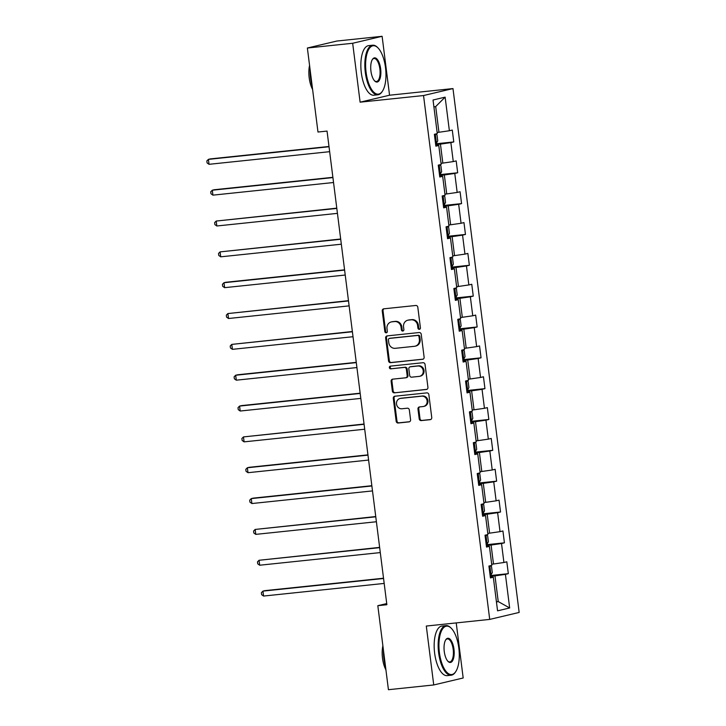 <?xml version="1.0" encoding="UTF-8"?>
<svg xmlns="http://www.w3.org/2000/svg" width="726" height="726" viewBox="0 0 726 726"><rect width="100%" height="100%" fill="white"/><g stroke="black" fill="none" stroke-linecap="round" stroke-linejoin="round"><path stroke-width="1.09" d="M419.338 329.332A1.37 1.252 -103.3 0 0 420.418 327.843L417.813 307.225A1.96 1.788 -103.3 0 0 415.789 305.474L383.773 308.822A1.96 1.788 -103.3 0 0 382.239 310.946L384.844 331.564A1.37 1.252 -103.3 0 0 386.404 332.771A1.37 1.252 -103.3 0 0 387.33 331.301L386.994 328.633A6.262 5.717 -103.3 0 1 391.241 321.945A6.262 5.717 -103.3 0 1 391.904 321.827L394.572 321.554A6.262 5.717 -103.3 0 1 401.042 327.163L401.378 329.831A1.37 1.252 -103.3 0 0 402.939 331.038A1.37 1.252 -103.3 0 0 403.874 329.568L403.538 326.9A6.262 5.717 -103.3 0 1 407.785 320.211A6.262 5.717 -103.3 0 1 408.448 320.102L411.116 319.821A6.262 5.717 -103.3 0 1 417.586 325.43L417.922 328.098A1.37 1.252 -103.3 0 0 419.338 329.332M419.211 418.848A1.96 1.788 -103.3 0 0 421.234 420.599L430.209 419.664A1.96 1.788 -103.3 0 0 431.743 417.532L428.857 394.635A1.96 1.788 -103.3 0 0 426.834 392.884L394.817 396.233A1.96 1.788 -103.3 0 0 393.283 398.365L396.169 421.261A1.96 1.788 -103.3 0 0 398.193 423.013L409.047 421.879A1.96 1.788 -103.3 0 0 410.58 419.755L409.337 409.954A1.96 1.788 -103.3 0 0 407.313 408.203L401.941 408.765A5.236 4.773 -103.3 0 1 396.568 404.373A5.236 4.773 -103.3 0 1 400.071 398.474A5.236 4.773 -103.3 0 1 400.625 398.383L421.706 396.178A5.236 4.773 -103.3 0 1 427.07 400.561A5.236 4.773 -103.3 0 1 423.567 406.46A5.236 4.773 -103.3 0 1 423.013 406.551L419.501 406.923A1.96 1.788 -103.3 0 0 417.967 409.047L419.211 418.848L420 418.657A1.96 1.788 -103.3 0 0 422.024 420.418L430.772 419.501M426.298 626.048L433.74 684.954L388.428 689.7L377.819 605.684L386.876 604.731L327.045 131.079L317.979 132.032L307.37 48.016L352.673 43.27L360.114 102.175L423.539 95.542L489.714 619.405L426.298 626.048M422.586 359.316A1.96 1.788 -103.3 0 0 424.12 357.192L421.234 334.296A1.96 1.788 -103.3 0 0 419.211 332.535L387.185 335.893A1.96 1.788 -103.3 0 0 385.651 338.017L388.546 360.913A1.96 1.788 -103.3 0 0 390.57 362.664L422.995 359.216M425.046 364.47L427.932 387.366A1.96 1.788 -103.3 0 1 426.398 389.49L394.381 392.839A1.96 1.788 -103.3 0 1 392.358 391.087L391.123 381.286A1.96 1.788 -103.3 0 1 392.657 379.163L405.643 377.801A1.96 1.788 -103.3 0 0 407.177 375.678L406.351 369.171A1.96 1.788 -103.3 0 0 404.328 367.42L390.806 368.835A1.37 1.252 -103.3 0 1 390.325 366.14A1.37 1.252 -103.3 0 1 390.47 366.122L423.022 362.71A1.96 1.788 -103.3 0 1 425.046 364.47M423.539 95.542L452.979 88.572L519.163 612.435L489.714 619.405M490.123 575.582L508.327 573.676L506.821 561.815L503.917 562.496L501.521 543.52L504.425 542.83L502.927 530.969L500.023 531.659L497.628 512.683L500.532 511.993L499.034 500.132L496.13 500.822L493.734 481.846L496.638 481.157L495.132 469.295L492.228 469.985L489.832 451L492.736 450.32L491.239 438.459L488.335 439.139L485.939 420.163L488.843 419.474L487.346 407.613L484.442 408.302L482.046 389.327L484.95 388.637L483.452 376.776L480.548 377.466L478.144 358.49L481.048 357.8L479.55 345.939L476.646 346.629L474.25 327.644L477.154 326.963L475.657 315.102L472.753 315.783L470.357 296.807L473.261 296.117L471.764 284.256L468.86 284.946L466.455 265.97L469.368 265.28L467.862 253.419L464.958 254.109L462.562 235.133L465.466 234.444L463.968 222.583L461.064 223.272L458.669 204.296L461.573 203.607L460.075 191.746L457.171 192.435L454.775 173.45L457.679 172.77L456.182 160.909L453.269 161.589L450.873 142.614L453.777 141.924L452.28 130.063L449.376 130.753L445.129 97.148L433.041 100.007L437.279 133.611L434.375 134.301L435.872 146.162L438.776 145.481L435.791 145.481M508.327 573.676L505.414 574.357L509.661 607.971L497.564 610.829L493.326 577.224L490.422 577.914L488.916 566.053L491.829 565.363L489.424 546.388L486.52 547.068L485.022 535.207L487.926 534.527L485.531 515.542L482.627 516.231L481.129 504.37L484.033 503.681L481.637 484.705L478.733 485.395L477.236 473.533L480.14 472.844L477.735 453.868L474.831 454.558L473.334 442.697L476.238 442.007L473.842 423.031L470.938 423.712L469.441 411.851L472.345 411.17L469.949 392.185L467.045 392.875L465.548 381.014L468.452 380.324L466.056 361.348L463.143 362.038L461.645 350.177L464.549 349.487L462.153 330.511L459.249 331.201L457.752 319.34L460.656 318.65L458.26 299.675L455.356 300.355L453.859 288.494L456.763 287.814L454.367 268.829L451.463 269.518L449.957 257.657L452.87 256.968L450.465 237.992L447.561 238.682L446.063 226.821L448.967 226.131L446.572 207.155L443.668 207.845L442.17 195.984L445.074 195.294L442.678 176.318L439.774 176.999L438.277 165.138L441.181 164.457L438.776 145.481M486.329 545.535L491.094 545.035L493.489 564.011L491.674 564.202M493.489 564.011L503.917 562.496M491.094 545.035L501.521 543.52M489.424 546.388L486.438 546.388M482.436 514.689L487.191 514.199L489.596 533.174L487.781 533.365M489.596 533.174L500.023 531.659M487.191 514.199L497.628 512.683M485.531 515.542L482.536 515.551M478.534 483.852L483.298 483.353L485.694 502.338L483.888 502.519M485.694 502.338L496.13 500.822M483.298 483.353L493.734 481.846M481.637 484.705L478.643 484.714M474.641 453.015L479.405 452.516L481.801 471.492L479.986 471.682M481.801 471.492L492.228 469.985M479.405 452.516L489.832 451M477.735 453.868L474.75 453.868M470.747 422.178L475.503 421.679L477.908 440.655L476.093 440.845M477.908 440.655L488.335 439.139M475.503 421.679L485.939 420.163M473.842 423.031L470.856 423.031M466.845 391.341L471.61 390.842L474.005 409.818L472.199 410.009M474.005 409.818L484.442 408.302M471.61 390.842L482.046 389.327M469.949 392.185L466.954 392.194M462.952 360.495L467.716 359.996L470.112 378.981L468.306 379.163M470.112 378.981L480.548 377.466M467.716 359.996L478.144 358.49M466.056 361.348L463.061 361.357M459.059 329.658L463.823 329.159L466.219 348.135L464.404 348.326M466.219 348.135L476.646 346.629M463.823 329.159L474.25 327.644M462.153 330.511L459.168 330.511M455.157 298.822L459.921 298.322L462.317 317.298L460.511 317.489M462.317 317.298L472.753 315.783M459.921 298.322L470.357 296.807M458.26 299.675L455.266 299.675M451.263 267.985L456.028 267.486L458.424 286.461L456.618 286.652M458.424 286.461L468.86 284.946M456.028 267.486L466.455 265.97M454.367 268.829L451.372 268.838M447.37 237.139L452.135 236.64L454.53 255.625L452.715 255.815M454.53 255.625L464.958 254.109M452.135 236.64L462.562 235.133M450.465 237.992L447.479 238.001M443.477 206.302L448.232 205.803L450.637 224.779L448.822 224.969M450.637 224.779L461.064 223.272M448.232 205.803L458.669 204.296M446.572 207.155L443.577 207.155M439.575 175.465L444.339 174.966L446.735 193.942L444.929 194.132M446.735 193.942L457.171 192.435M444.339 174.966L454.775 173.45M442.678 176.318L439.684 176.318M435.682 144.628L440.446 144.129L442.842 163.105L441.027 163.296M442.842 163.105L453.269 161.589M440.446 144.129L450.873 142.614M445.129 97.148L435.7 106.568L438.949 132.268L437.134 132.459M438.949 132.268L449.376 130.753M360.114 102.175L389.553 95.215L382.112 36.3L352.673 43.27M382.112 36.3L336.81 41.046L307.37 48.016M433.74 684.954L463.179 677.984L456.218 622.917M389.553 95.215L452.979 88.572M386.731 603.578L377.819 605.684M435.7 106.568L433.921 106.985M496.421 601.763L498.236 601.573L494.987 575.872L490.222 576.371M496.448 601.99L498.236 601.573L509.661 607.971M494.987 575.872L505.414 574.357M493.326 577.224L490.331 577.224M435.582 143.83L453.777 141.924M439.475 174.667L457.679 172.77M443.377 205.512L461.573 203.607M447.27 236.349L465.466 234.444M451.164 267.186L469.368 265.28M455.057 298.023L473.261 296.117M458.959 328.869L477.154 326.963M462.852 359.706L481.048 357.8M466.745 390.543L484.95 388.637M470.648 421.379L488.843 419.474M474.541 452.225L492.736 450.32M478.434 483.062L496.638 481.157M482.336 513.899L500.532 511.993M486.229 544.736L504.425 542.83M419.864 329.141A1.37 1.252 -103.3 0 1 418.72 327.916L418.385 325.248A6.262 5.717 -103.3 0 0 411.905 319.631L411.116 319.821M407.785 320.211L408.584 320.021A6.262 5.717 -103.3 0 1 409.237 319.912L411.905 319.631M391.241 321.945L392.04 321.754A6.262 5.717 -103.3 0 1 392.693 321.645L395.361 321.364A6.262 5.717 -103.3 0 1 401.841 326.972L402.177 329.64A1.37 1.252 -103.3 0 0 403.32 330.865M384.009 308.795A1.96 1.788 -103.3 0 0 383.029 310.755L385.633 331.374A1.37 1.252 -103.3 0 0 386.786 332.599M387.421 335.866A1.96 1.788 -103.3 0 0 386.45 337.826L389.345 360.722A1.96 1.788 -103.3 0 0 391.368 362.483L423.149 359.152M419.011 336.692A1.37 1.252 -103.3 0 0 417.595 335.457L389.49 338.398A1.37 1.252 -103.3 0 0 388.419 339.895L388.773 342.708A6.262 5.717 -103.3 0 0 395.243 348.317L414.455 346.302A6.262 5.717 -103.3 0 0 415.118 346.193A6.262 5.717 -103.3 0 0 419.365 339.505L419.011 336.692L419.81 336.501A1.37 1.252 -103.3 0 0 418.385 335.267L417.595 335.457M389.998 338.28A1.37 1.252 -103.3 0 1 390.289 338.216L418.385 335.267M415.118 346.193L415.916 346.003A6.262 5.717 -103.3 0 0 420.163 339.314L419.365 339.505M419.81 336.501L420.163 339.314M426.961 389.327L394.381 392.839M392.893 379.135A1.96 1.788 -103.3 0 0 391.913 381.096L393.156 390.897A1.96 1.788 -103.3 0 0 395.18 392.657M406.433 377.611A1.96 1.788 -103.3 0 0 407.967 375.487L407.15 368.99A1.96 1.788 -103.3 0 0 405.126 367.229L390.806 368.835M390.797 366.085A1.37 1.252 -103.3 0 0 391.604 368.645M419.111 376.395A5.236 4.773 -103.3 0 0 419.664 376.295A5.236 4.773 -103.3 0 0 423.167 370.396A5.236 4.773 -103.3 0 0 417.804 366.013L410.381 366.784A1.96 1.788 -103.3 0 0 408.847 368.917L409.664 375.415A1.96 1.788 -103.3 0 0 411.687 377.166L419.111 376.395M419.664 376.295L420.463 376.113A5.236 4.773 -103.3 0 0 423.966 370.215A5.236 4.773 -103.3 0 0 418.603 365.822L417.804 366.013M410.771 366.694A1.96 1.788 -103.3 0 1 411.17 366.603L418.603 365.822M419.737 406.896A1.96 1.788 -103.3 0 0 418.766 408.865L420 418.657M423.567 406.46L424.365 406.27A5.236 4.773 -103.3 0 0 427.868 400.38A5.236 4.773 -103.3 0 0 422.496 395.988L421.706 396.178M400.071 398.474L400.87 398.284A5.236 4.773 -103.3 0 1 401.424 398.193L422.496 395.988M395.044 396.214A1.96 1.788 -103.3 0 0 394.073 398.175L396.968 421.071A1.96 1.788 -103.3 0 0 398.991 422.822L409.609 421.715M435.863 133.947L436.998 134.936L437.751 140.871L436.408 143.222L435.527 143.394M328.987 146.48L210.404 158.894L208.407 159.366L209.034 164.312L329.649 151.68M435.11 139.628L434.756 137.268M329.023 146.743L208.407 159.366L206.837 160.954L207.091 162.933L209.034 164.312M385.506 67.654A24.339 9.91 84 0 0 377.919 47.825A24.339 9.91 84 0 0 366.085 72.246A24.339 9.91 84 0 0 382.457 91.158A24.339 9.91 84 0 0 385.506 67.654M382.457 91.158L382.076 91.739A24.938 10.155 -96 0 1 377.847 94.807A24.938 10.155 -96 0 1 365.305 72.364A24.938 10.155 -96 0 1 372.656 45.212A24.938 10.155 -96 0 1 377.429 47.335L377.919 47.825M380.651 68.807A12.17 4.955 -96 0 1 374.734 81.013A12.17 4.955 -96 0 1 370.941 71.103A12.17 4.955 -96 0 1 372.465 59.351A12.17 4.955 -96 0 1 380.651 68.807M374.489 80.758A11.571 4.71 84 0 0 376.458 81.512A11.571 4.71 84 0 0 379.87 68.916A11.571 4.71 84 0 0 374.044 58.497A11.571 4.71 84 0 0 372.275 59.65M312.198 86.231A24.938 10.155 -96 0 1 310.574 78.09A24.938 10.155 -96 0 1 310.102 69.687M312.607 89.461A17.95 7.305 -96 0 1 309.194 77.873A17.95 7.305 -96 0 1 309.566 65.385M377.847 94.807L373.863 95.224A24.938 10.155 -96 0 1 361.321 72.781A24.938 10.155 -96 0 1 368.672 45.629L372.656 45.212M458.823 648.055A24.339 9.91 84 0 0 451.236 628.226A24.339 9.91 84 0 0 439.411 652.656A24.339 9.91 84 0 0 455.774 671.568A24.339 9.91 84 0 0 458.823 648.055M455.774 671.568L455.402 672.14A24.938 10.155 -96 0 1 451.173 675.216A24.938 10.155 -96 0 1 438.622 652.765A24.938 10.155 -96 0 1 445.973 625.612A24.938 10.155 -96 0 1 450.746 627.745L451.236 628.226M453.968 649.207A12.17 4.955 -96 0 1 448.051 661.422A12.17 4.955 -96 0 1 444.267 651.503A12.17 4.955 -96 0 1 445.782 639.751A12.17 4.955 -96 0 1 453.968 649.207M447.806 661.159A11.571 4.71 84 0 0 449.775 661.921A11.571 4.71 84 0 0 453.187 649.325A11.571 4.71 84 0 0 447.37 638.907A11.571 4.71 84 0 0 445.601 640.06M385.515 666.631A24.938 10.155 -96 0 1 383.9 658.5A24.938 10.155 -96 0 1 383.428 650.088M385.923 669.871A17.95 7.305 -96 0 1 382.52 658.273A17.95 7.305 -96 0 1 382.883 645.786M451.173 675.216L447.18 675.634A24.938 10.155 -96 0 1 434.638 653.182A24.938 10.155 -96 0 1 441.989 626.03L445.973 625.612M439.756 164.793L440.9 165.773L441.644 171.708L440.301 174.059L439.421 174.24M332.88 177.316L214.297 189.731L212.31 190.203L212.927 195.149L333.543 182.516M439.012 170.474L438.649 168.105M332.916 177.58L212.31 190.203L210.731 191.791L210.985 193.769L212.927 195.149M443.659 195.63L444.793 196.619L445.537 202.545L444.194 204.904L443.314 205.077M336.782 208.153L216.203 221.049L216.829 225.986L337.436 213.362M442.905 201.311L442.542 198.951M336.81 208.416L216.203 221.049L214.633 222.637L214.878 224.606L216.829 225.986M447.552 226.467L448.686 227.456L449.439 233.382L448.096 235.741L447.216 235.914M340.675 238.999L220.096 251.886L220.722 256.822L341.329 244.199M446.799 232.148L446.436 229.788M340.712 239.253L220.096 251.886L218.526 253.474L218.78 255.452L220.722 256.822M451.445 257.303L452.579 258.293L453.333 264.228L451.989 266.578L451.109 266.751M344.569 269.836L225.986 282.251L223.998 282.723L224.615 287.668L345.231 275.036M450.692 262.984L450.338 260.625M344.605 270.09L223.998 282.723L222.419 284.311L222.673 286.289L224.615 287.668M455.347 288.149L456.482 289.13L457.226 295.065L455.883 297.415L455.002 297.596M348.471 300.673L227.891 313.559L228.518 318.505L349.124 305.873M454.594 293.821L454.231 291.462M348.498 300.936L227.891 313.559L226.321 315.148L226.566 317.126L228.518 318.505M459.24 318.986L460.375 319.975L461.128 325.901L459.785 328.252L458.905 328.433M352.364 331.51L231.785 344.396L232.411 349.342L353.017 336.719M458.487 324.667L458.124 322.299M352.4 331.773L231.785 344.396L230.215 345.984L230.46 347.963L232.411 349.342M463.134 349.823L464.268 350.812L465.021 356.738L463.678 359.098L462.798 359.27M356.257 362.356L237.674 374.77L235.678 375.242L236.304 380.179L356.92 367.556M462.38 355.504L462.026 353.145M356.294 362.61L235.678 375.242L234.108 376.83L234.362 378.809L236.304 380.179M467.036 380.66L468.17 381.649L468.914 387.584L467.571 389.935L466.691 390.107M360.16 393.193L241.567 405.607L239.58 406.079L240.197 411.025L360.813 398.392M466.283 386.341L465.92 383.981M360.187 393.447L239.58 406.079L238.01 407.667L238.255 409.645L240.197 411.025M470.929 411.506L472.063 412.486L472.817 418.421L471.473 420.771L470.593 420.944M364.053 424.029L243.473 436.916L244.099 441.862L364.706 429.229M470.176 417.178L469.813 414.818M364.08 424.293L243.473 436.916L241.903 438.504L242.148 440.482L244.099 441.862M474.822 442.343L475.957 443.332L476.71 449.258L475.367 451.608L474.486 451.79M367.946 454.866L249.363 467.29L247.366 467.753L247.993 472.699L368.608 460.066M474.069 448.024L473.715 445.655M367.982 455.129L247.366 467.753L245.796 469.341L246.05 471.319L247.993 472.699M478.715 473.18L479.859 474.169L480.603 480.095L479.26 482.454L478.38 482.627M371.839 485.712L253.256 498.127L251.269 498.599L251.886 503.535L372.502 490.912M477.971 478.861L477.608 476.501M371.875 485.966L251.269 498.599L249.69 500.187L249.944 502.156L251.886 503.535M482.618 504.016L483.752 505.006L484.496 510.941L483.153 513.291L482.273 513.463M375.741 516.549L255.162 529.435L255.788 534.372L376.395 521.749M481.864 509.697L481.501 507.338M375.769 516.803L255.162 529.435L253.592 531.024L253.837 533.002L255.788 534.372M486.511 534.862L487.645 535.842L488.398 541.778L487.055 544.128L486.175 544.3M379.634 547.386L259.055 560.272L259.681 565.218L380.288 552.586M485.758 540.534L485.395 538.175M379.671 547.649L259.055 560.272L257.485 561.86L257.739 563.839L259.681 565.218M490.404 565.699L491.538 566.679L492.292 572.614L490.948 574.965L490.068 575.146M383.528 578.223L264.945 590.637L262.948 591.109L263.574 596.055L384.19 583.423M489.596 571.389L489.297 569.012M383.564 578.486L262.948 591.109L261.378 592.697L261.632 594.676L263.574 596.055M418.385 325.248L417.586 325.43M409.237 319.912L408.448 320.102M402.177 329.64L401.378 329.831M401.841 326.972L401.042 327.163M395.361 321.364L394.572 321.554M392.693 321.645L391.904 321.827M385.633 331.374L384.844 331.564M383.029 310.755L382.239 310.946M418.72 327.916L417.922 328.098M391.368 362.483L390.57 362.664M389.345 360.722L388.546 360.913M386.45 337.826L385.651 338.017M390.289 338.216L389.49 338.398M393.156 390.897L392.358 391.087M391.913 381.096L391.123 381.286M407.967 375.487L407.177 375.678M407.15 368.99L406.351 369.171M405.126 367.229L404.328 367.42M411.17 366.603L410.381 366.784M418.766 408.865L417.967 409.047M401.424 398.193L400.625 398.383M398.991 422.822L398.193 423.013M396.968 421.071L396.169 421.261M394.073 398.175L393.283 398.365M422.024 420.418L421.234 420.599M436.444 143.167L435.291 134.083M440.337 174.004L439.194 164.929M444.23 204.841L443.087 195.766M448.133 235.678L446.98 226.603M452.026 266.515L450.882 257.44M455.919 297.361L454.775 288.286M459.812 328.197L458.669 319.122M463.714 359.034L462.562 349.959M467.608 389.871L466.464 380.796M471.501 420.717L470.357 411.633M475.403 451.554L474.25 442.479M479.296 482.391L478.153 473.316M483.189 513.228L482.046 504.153M487.092 544.073L485.939 534.989M490.985 574.91L489.832 565.835M390.143 338.234L389.345 338.425M406.642 377.574L405.843 377.765M410.97 366.63L410.172 366.821"/></g></svg>
